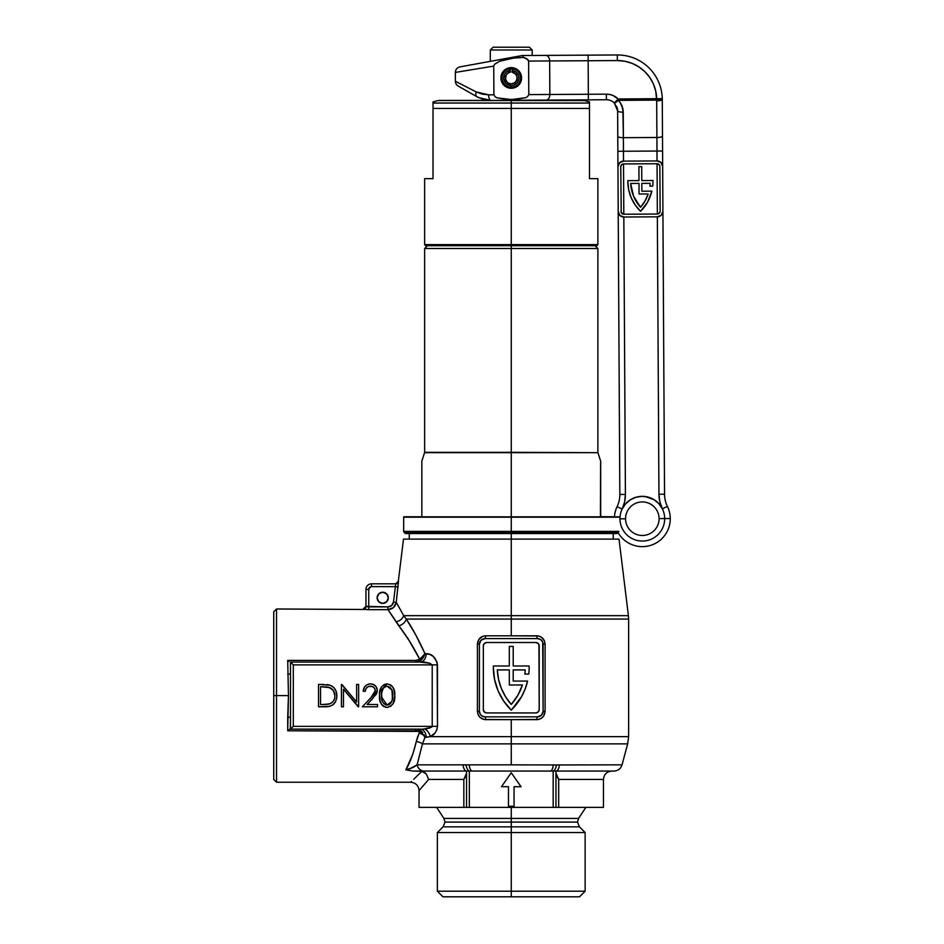 <?xml version="1.0" encoding="UTF-8"?>
<svg xmlns="http://www.w3.org/2000/svg" width="944" height="944" viewBox="0 0 944 944"><rect width="100%" height="100%" fill="white"/><g stroke="black" fill="none" stroke-linecap="round" stroke-linejoin="round"><path stroke-width="1.42" d="M618.839 517.17L403.678 517.17L511.259 516.828L511.259 452.318L597.93 452.672L424.576 452.672L511.259 452.318L511.259 248.508L597.882 248.508L511.259 248.508L511.259 245.711L511.259 452.318L424.635 452.318L511.259 452.672L424.576 452.672L511.259 452.672L511.259 516.828L618.78 516.828L511.259 516.828L618.839 517.17L511.259 517.17L511.259 531.389L618.839 531.389L511.259 531.389L511.259 532.18L618.509 532.18L511.259 532.18L511.259 539.118L511.259 533.537L617.164 533.537L511.259 533.537L511.259 532.18L403.997 532.18L405.354 533.537L511.259 533.537L405.354 533.537M617.164 533.537L618.509 532.18L403.997 532.18L618.839 531.389M403.997 532.18L403.678 531.389L511.259 531.389L511.259 516.828L618.78 516.828M600.502 495.128L600.49 499.919M600.443 515.07L600.608 462.761M600.561 477.711L600.549 481.617M600.585 470.997L600.561 477.629M600.608 464.967L600.596 467.516M600.608 463.056L600.443 515.99L601.363 516.687A1.121 1.121 90 0 1 600.679 515.648L600.679 461.274L600.679 515.648A1.121 1.121 0 0 0 601.363 516.687L614.438 516.769A27.942 27.942 0 0 1 617.105 506.668L622.143 509.076A33.536 33.536 0 0 0 625.412 494.444L623.831 217.014L625.412 494.444L624.609 501.937L622.143 509.076L625.589 503.872L630.344 499.824L636.02 497.252L642.191 496.343L648.375 497.181L654.086 499.695L658.877 503.683L662.381 508.84L667.396 506.373A27.942 27.942 0 0 1 649.354 545.75A27.942 27.942 0 0 1 617.848 532.18A27.942 27.942 0 0 0 670.264 518.539L664.67 518.575A22.349 22.349 0 0 1 642.451 541.054A22.349 22.349 0 0 1 622.143 509.076A22.349 22.349 0 0 0 619.972 518.834L625.553 518.799A16.768 16.768 0 0 1 642.227 501.937A16.768 16.768 0 0 1 659.089 518.61L664.67 518.575A22.349 22.349 0 0 0 622.143 509.076L617.105 506.668A27.942 27.942 0 0 0 614.45 516.769L601.788 516.769L600.443 515.99L600.679 463.233M511.259 248.508L424.635 248.508L511.259 248.508M421.838 516.769L403.749 516.769L421.838 516.769L421.838 498.892L421.838 516.769M421.838 464.955L421.838 514.008M421.838 467.894L421.838 498.892M424.576 452.672L421.838 461.097L421.838 467.835M511.259 531.389L403.678 531.389L511.259 531.389M511.259 517.17L403.678 517.17L511.259 517.17M511.259 516.828L403.725 516.828L511.259 516.828M511.259 452.672L597.93 452.672L511.259 452.672M600.443 515.99L601.363 516.687M589.493 101.905L584.619 100.595L439.338 100.406L583.168 100.406L511.259 100.406L584.619 100.595L511.259 100.595L511.259 103.049L589.493 103.049L589.493 102.2L589.493 103.049L433.013 103.049L433.013 108.442L511.259 108.442L511.259 245.711L596.761 245.711L425.744 245.711L597.882 244.602L511.259 244.602L511.259 103.049L511.259 108.442L589.493 108.442L433.013 108.442L433.013 178.652L424.635 178.652L433.013 178.652L433.013 105.575M589.493 106.896L589.493 178.652L597.882 178.652L589.493 178.652L589.493 102.2M437.886 100.595L433.013 101.905L433.013 103.049L433.013 101.905L433.013 103.049L511.259 103.049L511.259 100.406L584.619 100.595M425.744 245.711L424.635 244.602L511.259 244.602L424.635 244.602L424.635 178.652M511.259 100.595L437.886 100.595L511.259 100.595M511.259 100.406L439.338 100.406L511.259 100.406M589.493 105.728L589.493 104.371M433.013 103.049L433.013 106.884M589.493 104.265L589.493 103.049M532.215 49.997L529.419 47.2L493.098 47.2L490.302 49.997L532.215 49.997L490.302 49.997L490.302 61.348L490.302 49.997L493.098 47.2L529.419 47.2L532.215 49.997L532.215 55.46L532.215 49.997M511.259 68.995L509.489 69.172L511.259 68.995M512.427 69.077A8.944 8.944 0 0 0 510.09 69.077M512.462 68.794L512.25 70.399A7.611 7.611 0 0 1 518.846 78.435A7.611 7.611 0 0 1 511.259 85.55L511.259 87.155A9.216 9.216 0 0 0 520.463 78.541A9.216 9.216 0 0 0 512.462 68.794A9.216 9.216 0 0 1 520.463 78.541A9.216 9.216 0 0 1 511.259 87.155A9.216 9.216 0 0 1 502.055 78.541A9.216 9.216 0 0 1 510.055 68.794A9.216 9.216 0 0 0 502.055 78.541A9.216 9.216 0 0 0 511.259 87.155L511.259 85.55L514.055 85.019L517.406 82.423L518.846 78.435L518.504 75.614L516.132 72.098L512.25 70.399L512.026 72.122A5.865 5.865 0 0 1 517.111 78.317A5.865 5.865 0 0 1 511.259 83.804A5.865 5.865 0 0 1 505.406 78.317A5.865 5.865 0 0 1 510.492 72.122L510.055 68.794L510.267 70.399L506.385 72.098L504.58 74.293L503.659 78.435L506.055 83.485L511.259 85.55A7.611 7.611 0 0 1 503.659 78.435A7.611 7.611 0 0 1 510.267 70.399L510.492 72.122L508.403 72.806L506.102 75.131L505.571 79.414L507.247 82.222L509.099 83.391L511.259 83.804L514.397 82.895L516.557 80.452L517.076 77.219L515.79 74.21L512.026 72.122L512.462 68.794M661.732 99.238L656.682 98.778L656.682 100.123L661.732 99.238M458.206 86.081A5.593 5.593 0 0 1 455.386 81.255L476.189 91.91L482.054 94.081L488.626 94.837A5.593 2.277 89.7 0 0 490.927 100.406L511.388 100.288L511.377 99.545L497.252 97.905L495.128 96.795L493.901 94.801L488.626 94.837L493.901 94.801L493.736 66.104L455.338 72.417L455.386 81.255A5.593 5.593 0 0 0 458.206 86.081L477.003 96.784M470.242 92.925L476.968 96.76A5.593 3.21 -60.3 0 1 476.189 91.91L455.386 81.255M499.258 59.72L474.985 64.145M660.812 506.137L662.381 508.84A22.349 22.349 0 0 1 664.67 518.575L659.089 518.61A16.768 16.768 0 0 1 642.416 535.472A16.768 16.768 0 0 1 625.553 518.799A16.768 16.768 0 0 1 642.227 501.937A16.768 16.768 0 0 1 659.089 518.61A16.768 16.768 0 0 1 642.416 535.472A16.768 16.768 0 0 1 625.553 518.799L619.972 518.834A22.349 22.349 0 0 0 642.451 541.054A22.349 22.349 0 0 0 664.67 518.575L670.264 518.539A27.942 27.942 0 0 0 667.396 506.373A27.942 27.942 0 0 1 664.541 494.219L662.275 99.427A5.593 1.357 179.7 0 1 656.694 100.819L656.906 137.494L623.37 137.682L622.887 108.914L620.338 102.872L618.237 100.347L656.682 100.123L656.989 151.052L623.453 151.241L623.512 161.129L623.37 137.682L656.906 137.494A5.593 1.357 -0.3 0 0 662.487 136.113L662.275 99.427A5.593 1.357 -0.3 0 1 656.694 100.819L655.761 91.249L653.425 84.028L649.732 77.408L644.823 71.626L638.899 66.894L632.185 63.401M509.3 88.087L511.318 88.276L507.353 87.509L503.99 85.29L501.122 80.016L501.677 74.033L505.465 69.372L511.2 67.602L515.153 68.357L519.814 72.145L521.595 77.88A10.337 10.337 0 0 1 511.318 88.276A10.337 10.337 0 0 1 500.922 77.998A10.337 10.337 0 0 1 511.2 67.602A10.337 10.337 0 0 1 521.595 77.88L519.884 83.638L517.052 86.506L513.666 87.993M632.173 63.39L624.893 61.254L617.341 60.569L588.147 60.735L588.336 94.258L528.805 94.601L549.845 94.483L549.656 60.947L528.605 61.077L528.805 94.601L528.605 61.077L527.932 59.578L523.472 57.431L515.436 57.69L499.718 61.218L494.55 64.298L493.736 66.104L493.901 94.801L495.128 96.795L497.252 97.905L506.621 99.439L516.156 99.391L525.525 97.728L527.613 96.595L528.805 94.601L527.613 96.595L525.525 97.728L511.377 99.545L511.388 100.288L606.39 99.745A11.175 11.175 0 0 1 614.308 102.967L617.4 108.678L616.751 106.589M522.303 55.519L459.929 66.882L522.303 55.519L545.774 55.389A5.593 3.847 89.7 0 1 549.656 60.947A5.593 3.847 -90.3 0 0 545.774 55.389L588.112 55.141L588.336 94.258L549.845 94.483L549.656 60.947L588.147 60.735L588.112 55.141L617.317 54.976L617.341 60.569L617.317 54.976A44.71 44.71 0 0 1 662.263 98.648A44.71 44.71 0 0 0 617.317 54.976L522.303 55.519L459.929 66.882C457.061 67.626 455.539 69.478 455.338 72.417M490.738 100.406L478.537 97.598L490.927 100.406L606.39 99.745A11.175 11.175 0 0 1 614.308 102.967L617.636 110.861L619.83 494.467A27.942 27.942 0 0 1 617.105 506.668A27.942 27.942 0 0 0 619.83 494.467L625.412 494.444L619.83 494.467L617.86 151.276L623.453 151.241L617.86 151.276L617.777 136.361A5.593 1.357 -0.3 0 0 623.37 137.682A5.593 1.357 179.7 0 1 617.777 136.361L617.636 110.861A5.593 1.357 -0.3 0 0 623.229 112.183L621.907 105.775M616.81 106.719L617.105 107.522M658.947 494.243L657.354 216.825L658.947 494.243L664.541 494.219A27.942 27.942 0 0 0 667.396 506.373L662.381 508.84L659.844 501.736L658.947 494.243A33.536 33.536 0 0 0 662.381 508.84L659.844 501.736L658.947 494.243L664.541 494.219L662.57 151.016L656.989 151.052L662.57 151.016L662.487 136.113A5.593 1.357 179.7 0 1 656.906 137.494L657.036 160.94L656.989 151.052L623.453 151.241L623.229 112.183C623.123 107.581 621.459 103.639 618.237 100.347A5.593 0.968 134.6 0 1 614.308 102.967L618.226 98.99L612.774 95.391L618.226 98.99L662.263 98.648L618.226 98.99A16.768 16.768 0 0 0 606.355 94.164L609.623 94.459L606.355 94.164L606.39 99.745L606.355 94.164L588.336 94.258L606.355 94.164M458.524 86.258L477.027 96.795M621.553 164.752A2.797 2.797 0 0 0 620.751 166.734A2.797 2.797 0 0 1 623.524 163.926L657.059 163.725A2.797 2.797 0 0 1 659.868 166.51L660.127 211.22A2.797 2.797 0 0 1 657.343 214.028L657.059 163.725L657.343 214.028L659.313 213.202L660.127 211.22L659.868 166.51L659.042 164.539L657.059 163.725L623.524 163.926L623.807 214.217L623.524 163.926L621.553 164.752L620.751 166.734L621.223 212.506L623.807 214.217L657.343 214.028L623.807 214.217A2.797 2.797 0 0 1 620.999 211.444A2.797 2.797 0 0 0 621.836 213.415M622.143 509.076L623.689 506.35M630.344 499.824L633.094 498.338M645.318 496.544L654.086 499.695M609.623 94.459L612.774 95.391M552.24 100.064L550.482 100.064L552.24 100.064M529.1 100.194L550.482 100.064M476.838 63.803L485.771 62.174M513.335 88.063L511.318 88.276M623.229 112.183A5.593 1.357 179.7 0 1 617.636 110.861L617.553 109.646M588.336 94.258L588.372 99.852L588.336 94.258M549.845 94.483A5.593 3.847 89.7 0 1 546.021 100.099A5.593 3.847 -90.3 0 0 549.845 94.483M493.736 66.104L455.338 72.417L493.736 66.104L494.75 64.086L499.718 61.218L511.447 58.268L523.472 57.431L522.917 56.015L523.472 57.431L526.587 58.575L528.605 61.077L617.341 60.569A39.117 39.117 0 0 1 656.682 98.778L662.263 98.648A5.593 1.357 178.7 0 1 662.251 98.742A5.593 1.357 178.7 0 1 656.682 100.123L618.237 100.347L618.226 98.99L614.308 102.967L618.237 100.347L618.226 98.99M483.576 99.474L477.18 96.878M490.927 100.406A5.593 2.277 -90.3 0 1 488.626 94.837L476.189 91.91A5.593 3.21 119.7 0 0 476.932 96.748L478.514 97.574M614.78 102.967L615.677 102.471L614.78 102.967M662.263 98.648L662.275 99.427M631.17 197.674A41.914 41.914 0 0 0 631.182 197.685L628.68 189.744L627.807 181.46A41.914 41.914 0 0 1 627.807 180.658L638.994 180.599L638.911 166.628L641.708 166.616L641.778 180.587L652.965 180.516A41.914 41.914 0 0 1 652.729 186.11L649.909 186.121A39.117 39.117 0 0 0 650.133 183.325L641.802 183.372L641.849 191.207L651.856 191.148A41.914 41.914 0 0 1 640.563 211.326A41.914 41.914 0 0 1 627.807 180.658L638.994 180.599L638.911 166.628L641.708 166.616L641.778 180.587L652.965 180.516A41.914 41.914 0 0 1 652.729 186.11L649.909 186.121A39.117 39.117 0 0 0 650.133 183.325A39.117 39.117 0 0 1 649.909 186.121M617.954 166.746L618.202 211.456L617.954 166.746L619.571 162.781L623.512 161.129L657.036 160.94L661.001 162.545L662.664 166.486L662.912 211.196L662.664 166.486L662.912 211.196L661.307 215.161L657.354 216.825L623.831 217.014L619.866 215.397L618.202 211.456L617.954 166.746A5.593 5.593 0 0 1 623.512 161.129L657.036 160.94A5.593 5.593 0 0 1 662.664 166.486M662.912 211.196A5.593 5.593 0 0 1 657.354 216.825L623.831 217.014A5.593 5.593 0 0 1 618.202 211.456M659.644 165.436L659.868 166.51A2.797 2.797 0 0 0 659.042 164.539M659.313 213.202A2.797 2.797 0 0 0 660.127 211.22M621.223 212.506L620.751 166.734M641.849 191.207L641.802 183.372L641.849 191.207L651.856 191.148L647.631 202.028A41.914 41.914 0 0 0 647.631 202.028L640.563 211.326L635.182 204.978L631.17 197.685M641.802 183.372L650.133 183.325L641.802 183.372M639.005 183.396L630.663 183.443L639.005 183.396L639.064 194.016L639.005 183.396L630.663 183.443L633.577 196.199L640.539 207.267L645.012 200.989L648.162 193.957L639.064 194.016L648.162 193.957A39.117 39.117 0 0 1 640.539 207.267A39.117 39.117 0 0 0 648.162 193.968M640.539 207.267A39.117 39.117 0 0 1 630.663 183.443A39.117 39.117 0 0 0 640.528 207.267M636.598 202.028L633.577 196.199M511.259 826.838L579.451 826.838L511.259 826.838L511.259 822.094L577.48 822.094L445.025 822.094L511.259 822.094L511.259 826.838L443.066 826.838L511.259 826.838L511.259 896.8L579.557 896.8L442.96 896.8L511.259 896.8L511.259 891.207L585.138 891.207L511.259 891.207L511.259 832.525L585.138 832.525L511.259 832.525L511.259 826.838L443.066 826.838L445.025 822.094L443.916 818.401L511.259 818.401L443.916 818.401L511.259 818.401L511.259 822.094L445.025 822.094L511.259 822.094L511.259 818.401L578.589 818.401L577.48 822.094L579.451 826.838L511.259 826.838M364.821 609.482L276.533 608.986L273.736 611.771L273.736 695.61L276.533 695.61L276.533 608.986L276.533 695.61L288.451 695.61L287.708 660.411L415.679 660.411L419.75 659.278L409.259 640.775L389.164 611.346M388.303 597.8A5.593 5.593 0 0 1 382.721 603.393A5.593 5.593 0 0 1 377.128 597.8L378.768 601.753L382.721 603.393L386.662 601.753L388.303 597.8L386.662 593.847L382.721 592.218L378.768 593.847L377.128 597.8A5.593 5.593 0 0 1 382.721 592.218A5.593 5.593 0 0 1 388.303 597.8M511.259 743.872L627.666 743.872L511.259 743.872L511.259 736.639L628.621 736.639L511.259 736.639L511.259 764.841L557.231 764.959L511.259 764.841L511.259 743.872L422.464 743.872L627.666 743.872L628.621 736.639L628.621 619.075L511.259 619.075L628.621 619.075L511.259 619.075L511.259 615.665L628.409 615.665L511.259 615.665L511.259 635.808L538.517 635.973L541.467 637.224L544.476 640.976L545.101 644.186L545.101 711.257L543.709 715.93L541.455 718.231L538.505 719.481L511.259 719.635L511.259 736.639L430.24 736.639L425.001 737.323L422.464 743.872L417.106 764.841L511.259 764.841L417.106 764.841L412.481 767.602L405.861 769.856L412.917 753.831L417.449 737.288L419.761 731.93L418.841 731.399L287.708 730.798L288.451 695.61L276.533 695.61L276.533 782.234L276.533 695.61L273.736 695.61L273.736 779.437L273.736 611.771M398.486 581.492L396.256 602.343L403.69 615.665L511.259 615.665L511.259 539.118L403.501 539.118L619.016 539.118L511.259 539.118L511.259 615.665L403.69 615.665L406.309 619.075L511.259 619.075L406.309 619.075L415.655 634.722L424.989 653.696L429.815 654.404L433.308 656.469L437.143 662.299L437.485 726.349L436.789 729.983L435.054 732.957L430.24 736.639L628.621 736.639M366.626 609.612L367.664 609.647L366.626 609.612M397.341 604.195L403.69 615.665A8.378 6.844 -29.6 0 1 396.055 621.789L387.984 609.659L367.664 609.647M511.259 807.38L511.259 818.401L511.259 807.38M557.231 764.959L622.049 764.841L556.476 764.935A8.378 3.552 94.2 0 1 553.172 771.059L469.345 771.059L469.345 807.38L463.834 807.38L463.834 779.437L428.647 779.437L419.042 790.612L419.042 807.38L463.834 807.38L419.042 807.38M511.259 615.665L628.409 615.665L619.016 539.118M513.217 681.072L513.217 669.898L513.217 681.072L527.59 681.072L525.088 689.144L521.489 696.766L511.259 710.136L503.659 701.026A59.802 59.802 0 0 0 503.659 701.038L498.007 690.607L494.526 679.267L493.358 667.467A59.802 59.802 0 0 0 493.358 667.479A59.802 59.802 0 0 1 493.37 665.992L509.3 665.992L509.3 646.428L513.217 646.428L513.217 665.992L529.136 665.992A59.802 59.802 0 0 1 528.793 674.087L524.852 674.087A55.885 55.885 0 0 0 525.194 669.898L513.217 669.898L513.217 681.072L527.59 681.072A59.802 59.802 0 0 1 511.259 710.136A59.802 59.802 0 0 1 493.37 665.992L509.3 665.992L509.3 646.428L513.217 646.428L513.217 665.992L529.136 665.992A59.802 59.802 0 0 1 528.793 674.087L524.852 674.087A55.885 55.885 0 0 0 525.194 669.898A55.885 55.885 0 0 1 524.852 674.087M466.548 807.38L466.548 771.059A8.378 3.646 -90 0 1 463.032 764.841A8.378 3.646 90 0 0 466.56 771.059L423.986 771.059L469.345 771.059L466.56 771.059L466.548 807.38L469.345 807.38L469.345 771.059L613.954 771.059L555.957 771.059L555.969 807.38L469.345 807.38L553.172 807.38L553.172 771.059L553.172 807.38L555.969 807.38L555.969 771.059L553.172 771.059A8.378 3.552 -85.8 0 0 556.476 764.935M524.475 716.838L498.043 716.838M498.043 638.604L524.475 638.604M511.259 736.639L511.259 719.635L484.001 719.481L479.812 717.192L478.042 714.478L477.416 711.257L477.416 644.186L479.399 644.186L479.399 711.257L479.399 644.186L481.039 640.244L484.992 638.604L537.525 638.604L540.629 639.548L542.682 642.05L543.107 711.257L541.478 715.21L537.525 716.838L484.992 716.838L481.888 715.906L480.343 714.36L479.399 711.257L479.399 644.186A5.593 5.593 0 0 1 484.992 638.604A2.797 0.614 90 0 0 485.605 635.808L511.259 635.808L511.259 619.075M484.992 716.838A2.797 0.614 -90 0 1 485.605 719.635A2.797 0.614 90 0 0 484.992 716.838A5.593 5.593 0 0 1 479.399 711.257L477.416 711.257L477.416 644.186L478.809 639.513L482.467 636.445L485.605 635.808L536.912 635.808A2.797 0.614 -90 0 0 537.525 638.604A5.593 5.593 0 0 1 543.107 644.186L543.107 711.257A5.593 5.593 0 0 1 537.525 716.838A2.797 0.614 -90 0 0 536.912 719.635L485.605 719.635C480.673 719.186 477.935 716.39 477.416 711.257L479.399 711.257L479.446 712M483.564 710.867L483.316 709.581L484.296 711.953L486.667 712.932L535.85 712.932L538.222 711.953L539.201 709.581L539.201 645.873L538.222 643.501L535.85 642.51L486.667 642.51L484.296 643.501L483.316 645.873L483.316 709.581A3.351 3.351 0 0 0 486.667 712.932A3.351 3.351 0 0 1 483.316 709.581L483.316 645.873A3.351 3.351 0 0 1 486.667 642.51A3.351 3.351 0 0 0 483.316 645.861M486.667 642.51L535.85 642.51A3.351 3.351 0 0 1 539.201 645.873A3.351 3.351 0 0 0 535.85 642.51M538.941 644.587L539.201 709.581A3.351 3.351 0 0 1 535.85 712.932A3.351 3.351 0 0 0 539.201 709.581M535.85 712.932L486.667 712.932M538.941 710.867L538.222 711.953M483.564 644.587L484.296 643.501M513.217 669.898L525.194 669.898L513.217 669.898M509.3 669.898L497.323 669.898L509.3 669.898L509.3 684.99L509.3 669.898L497.323 669.898L498.538 679.302L501.323 688.377L505.606 696.837L511.259 704.46L517.831 695.291L522.433 684.99L509.3 684.99L522.433 684.99A55.885 55.885 0 0 1 511.259 704.46A55.885 55.885 0 0 0 522.433 684.99M497.323 669.91A55.885 55.885 0 0 0 511.259 704.46A55.885 55.885 0 0 1 497.323 669.898M511.259 704.46L505.606 696.837M293.301 726.349L432.222 726.349L432.222 664.871L293.301 664.871L293.301 726.349L290.504 729.134L290.504 717.782L290.28 729.134L420.127 729.134L290.504 729.134L293.301 726.349L293.301 664.871L290.504 662.074L420.104 662.074L290.445 662.074L290.504 673.426L290.504 662.074L293.301 664.871L432.222 664.871L429.591 663.207L420.104 662.074A8.378 6.077 90 0 0 426.181 653.696A8.378 6.077 -90 0 1 420.104 662.074C424.599 661.685 428.647 662.617 432.222 664.871L437.485 664.871L432.222 664.871L432.222 726.349L293.301 726.349M372.219 686.453L370.414 686.146C373.293 686.335 374.91 687.846 375.264 690.678L371.039 697.533L374.862 692.695L375.24 690.217L374.402 688.105L372.219 686.453L368.42 686.5L366.107 688.412L365.234 691.303L363.228 691.303L364.408 687.173L366.579 684.978L369.788 683.881L373.116 684.294L376.149 686.76L377.27 690.501L376.42 693.911L367.157 704.495L377.553 704.495L377.553 706.785L362.366 706.785L371.747 696.79M327.686 706.678L325.444 706.785C332.63 706.714 336.442 703.079 336.855 695.893C336.902 690.831 334.66 687.279 330.129 685.238L333.68 687.444L335.97 690.937L336.843 696.448L335.686 701.333L332.913 704.826L329.904 706.289L318.517 706.785L318.517 684.424L330.129 685.238L318.517 684.424L323.922 684.435M358.189 706.785L343.451 689.226L343.451 706.785L341.445 706.785L341.445 684.424L356.631 702.029L356.631 684.424L358.637 684.424L358.637 706.785L343.451 689.226L343.451 706.785L341.445 706.785L341.445 684.424L341.445 706.785L343.451 706.785M387.04 683.857L390.757 684.978L392.81 687.079L394.321 690.855L394.757 695.61L393.306 703.292L390.757 706.242L387.04 707.363L383.83 706.525L381.423 704.236L379.995 700.613L379.559 695.61L379.948 690.737L381.341 687.102L384.196 684.494L387.04 683.857C381.4 685.344 378.898 689.273 379.559 695.61L379.559 695.61C378.91 701.958 381.411 705.864 387.04 707.363C392.739 705.9 395.312 701.982 394.757 695.61L394.757 695.622C395.312 689.238 392.739 685.32 387.04 683.857L379.795 691.704M413.708 779.284L421.944 771.248L412.87 771.059L428.529 771.059M603.464 807.38L603.464 779.437L558.683 779.437L558.683 807.38L603.464 807.38L556.146 807.38M465.286 764.959L464.531 764.923M466.36 807.38L463.834 807.38L463.834 779.437L466.548 773.148M511.259 818.401L578.589 818.401L511.259 818.401M511.259 822.094L577.48 822.094L511.259 822.094M442.96 896.8L437.367 891.207L511.259 891.207L437.367 891.207L437.367 832.525L511.259 832.525L437.367 832.525L443.066 826.838M412.752 754.291L405.861 769.856L412.87 771.059L405.861 769.856C409.991 762.776 413.472 753.347 416.292 741.595A8.378 4.401 -169.8 0 1 422.464 743.872L417.106 764.841C414.735 766.87 410.982 768.546 405.861 769.856L406.958 769.655M273.736 779.437L276.533 782.234L410.664 782.234L411.454 781.467M407.95 638.109L407.985 639.017L407.95 638.109M514.055 806.259L508.462 806.259L508.462 786.706L501.476 786.706L511.259 772.735L521.041 786.706L514.055 786.706L514.055 806.259L508.462 806.259L514.055 806.259L514.055 786.706L521.041 786.706L511.259 772.735L501.476 786.706L511.259 772.735L521.041 786.706M556.783 776.133L555.969 773.148L558.683 779.437L558.683 807.38L555.969 807.38M508.462 806.259L508.462 786.706L501.476 786.706M431.597 727.175L432.222 726.349L437.485 726.349L432.222 726.349C431.255 727.718 428.67 728.579 424.458 728.921L431.597 727.175M422.287 729.087L424.458 728.921A8.378 5.558 -112 0 1 430.24 736.639A8.378 5.558 68 0 0 424.458 728.921L422.287 729.087M421.402 733.087L419.761 731.93A2.797 0.755 127.1 0 1 421.036 730.88L415.69 729.134L421.036 730.88A2.797 0.755 -52.9 0 0 419.761 731.93L415.69 730.798L415.69 729.134L415.69 730.798L287.708 730.798L287.708 717.098A2.797 0.696 180 0 1 290.504 717.782L290.504 673.426A2.797 0.696 0 0 1 287.708 674.122A2.797 0.696 180 0 0 290.504 673.426L290.504 717.782A2.797 0.696 0 0 0 287.708 717.098L288.451 695.61L287.708 660.411L415.679 660.411L415.679 662.074L415.679 660.411L419.75 659.278C412.764 645.755 405.778 634.604 398.816 625.825L396.055 621.789A8.378 6.844 150.4 0 0 403.69 615.665L406.309 619.075A8.378 6.266 -34.2 0 1 398.816 625.825A8.378 6.266 145.8 0 0 406.309 619.075C412.552 628.397 418.77 639.938 424.989 653.696L419.75 659.278A2.797 0.755 -127.3 0 0 421.036 660.316L415.679 662.074L421.036 660.316A2.797 0.755 52.7 0 1 419.75 659.278L424.989 653.696L421.036 660.316L423.514 657.354L424.989 653.696L426.181 653.696C431.986 653.685 435.762 657.413 437.485 664.871L437.485 726.349C436.683 731.706 434.264 735.14 430.24 736.639L426.192 737.323A8.378 6.077 90 0 0 420.127 729.134A8.378 6.077 -90 0 1 426.192 737.323L425.001 737.323L423.998 734.692L423.172 734.798M289.784 729.287L288.947 729.795L289.784 729.287M287.731 730.786L288.947 729.795L287.731 730.786M288.947 661.425L287.731 660.434L288.947 661.425M336.819 697.014L336.689 698.123M335.675 701.357L334.978 702.572M333.775 704.071L332.913 704.826M329.869 706.301L329.149 706.466M331.592 685.887L332.902 686.76M333.055 686.878L333.68 687.444M334.247 688.058L335.214 689.415M335.981 690.949L336.489 692.554M326.6 684.565L327.934 684.719M328.418 684.801L329.255 684.978M318.517 706.785L318.517 684.424L318.517 706.785L325.444 706.785L318.517 706.785M329.727 687.621L320.523 686.725L320.523 704.495L323.084 704.495L320.523 704.495L320.523 686.725L328.96 687.35C332.866 688.813 334.837 691.657 334.849 695.881C334.86 699.811 333.067 702.489 329.48 703.917L323.084 704.495L327.556 704.295M326.305 704.401L330.648 703.445M331.261 703.103L333.267 701.239M334.211 699.516L334.506 698.654M334.849 695.881L333.751 691.173L330.907 688.2M334.754 694.336L332.913 689.934L328.547 687.232M335.144 702.312L335.686 701.333M330.093 703.693L331.781 702.737M323.084 704.495L324.701 704.472M327.91 704.248L329.48 703.917M332.736 701.864L333.539 700.837M327.273 687.008L325.55 686.831M323.827 686.748L322.093 686.725M358.637 684.424L358.637 706.785L358.637 684.424L356.631 684.424L358.637 684.424M356.631 684.424L356.631 702.029L341.87 684.424M374.862 692.695L375.181 689.804M375.24 690.217L374.556 688.306M374.402 688.105L374.886 688.884M371.783 696.743L372.396 696.082M362.366 706.785L371.039 697.533L362.366 706.785L377.553 706.785L362.366 706.785M377.553 704.495L377.553 706.785L377.553 704.495L367.157 704.495L372.75 698.525L377.27 690.501C376.892 686.371 374.638 684.164 370.52 683.857C366.024 684.282 363.593 686.772 363.228 691.303L363.369 689.863M377.175 691.692L376.892 692.813M376.243 694.206L375.795 694.914M371.181 683.881L374.284 684.896M373.529 684.471L375.771 686.253M376.149 686.772L377.045 688.754M377.163 689.25L377.27 690.501M363.381 689.852L363.534 689.155M363.77 688.459L364.419 687.161M368.372 684.152L369.446 683.928M365.234 691.303L363.228 691.303L365.234 691.303C365.54 688.129 367.275 686.406 370.414 686.146L369.847 686.17M368.443 686.5L367.405 687.055M366.732 687.621L367.358 687.079M365.729 689.132L365.434 690.029M376.998 688.542L376.774 687.916M366.933 684.754L366.237 685.214M394.698 697.545L394.604 698.572M394.297 700.507L394.049 701.451M393.306 703.268L392.716 704.283M388.102 707.28L387.04 707.363M393.306 687.94L393.719 688.837M393.79 689.014L394.332 690.902M394.486 691.716L394.686 693.616M384.314 706.773L383.122 706.077M382.096 705.133L380.88 703.256M381.211 703.894L380.727 702.938M379.995 700.613L379.736 698.961M379.653 698.112L379.606 697.321M381.647 693.309L381.6 697.144L387.099 705.062C382.792 703.717 380.951 700.554 381.565 695.61C380.951 690.654 382.792 687.503 387.099 686.146C391.382 687.527 393.259 690.678 392.751 695.61L391.902 701.227L387.099 705.062L389.73 704.236L388.031 704.967M388.928 704.684L391.902 701.227L390.592 703.504M391.642 701.876L392.586 698.289M392.456 699.162L391.949 690.064L392.551 692.542M391.961 690.123L387.099 686.146L385.022 686.666M384.904 686.725L383.889 687.433M383.594 687.728L381.765 692.2M382.426 689.568L381.647 693.356M380.479 688.86L380.172 689.793M379.559 695.61L379.889 700.07M385.376 707.15L386.615 707.351M385.6 704.802L386.344 705.003M382.426 701.652L384.255 704.071M391.949 690.064L389.955 687.149L386.344 686.217M381.6 694.076L382.155 700.932M391.902 701.227L392.303 699.858M392.645 697.746L392.645 693.309M479.399 644.186L477.416 644.186C477.947 639.041 480.673 636.244 485.605 635.808A2.797 0.614 -90 0 1 484.992 638.604M537.525 638.604A2.797 0.614 90 0 1 536.912 635.808C541.844 636.256 544.57 639.053 545.101 644.186L543.107 644.186L545.101 644.186L545.101 711.257L543.107 711.257L545.101 711.257C544.558 716.402 541.832 719.198 536.912 719.635A2.797 0.614 90 0 1 537.525 716.838M366.378 606.603L368.738 606.886L368.738 609.659L368.738 589.422L365.953 589.422L365.953 606.367L368.738 606.886L368.738 589.422L369.564 587.451L371.535 586.625L395.394 586.625L393.495 602.001L391.666 605.493L387.984 606.886L365.953 606.367A2.797 2.785 0 0 1 363.157 609.151A2.797 2.785 180 0 0 365.953 606.367L365.953 589.422A5.593 5.593 0 0 1 371.535 583.829L395.678 583.829L398.309 581.374L403.501 539.118M368.738 589.422A2.797 2.797 0 0 1 371.535 586.625L371.535 583.829A5.593 5.593 0 0 0 365.953 589.422L368.738 589.422L370.473 586.838M378.072 600.915L379.606 602.449M384.857 602.968L387.359 600.915L388.196 598.897M388.196 596.714L387.878 595.664M387.359 594.696L384.857 592.643M381.624 592.325L378.768 593.847L377.553 595.664M368.136 606.874L387.984 606.886L387.984 609.659L393.495 607.558L396.256 602.343C395.335 606.839 392.574 609.281 387.984 609.659L396.055 621.789M422.9 732.898L421.177 730.998M423.467 735.14A8.378 3.363 24 0 0 419.23 733.016L419.761 731.93L423.467 735.14L423.998 734.692L425.001 737.323L423.467 735.14L425.001 737.323L422.464 743.872A8.378 4.401 10.2 0 0 416.292 741.595L419.23 733.016A8.378 3.363 -156 0 1 423.467 735.14M407.914 769.419L411.171 768.215M412.481 767.602L413.743 766.941M415.112 633.743L406.309 619.075M398.816 625.825L406.722 636.929M389.27 609.553L388.055 609.659M395.406 586.566L398.156 586.967L395.394 586.625L395.678 583.829L395.394 586.625L395.678 583.829L371.535 583.829L371.535 586.625L395.394 586.625L393.495 602.001L396.256 602.343L393.495 602.001C392.893 605.01 391.052 606.65 387.984 606.886L387.984 609.659L368.738 609.659L363.157 609.151L365.953 606.19M367.263 606.791L366.567 606.65M398.439 581.374A2.797 2.797 -90 0 1 395.678 583.829A2.797 2.797 90 0 0 398.439 581.374L396.256 602.343M395.394 586.625L398.156 586.967M464.696 778.08L466.324 774.576L463.834 779.437L428.647 779.437C416.021 794.14 416.021 794.14 428.647 779.437M421.944 771.248C407.124 785.691 407.124 785.691 421.944 771.248L426.393 774.092L428.647 779.378L426.393 774.092L424.352 772.286L420.104 771.059M611.854 771.059C606.768 771.555 603.971 774.351 603.464 779.437L558.683 779.437L557.172 776.936M423.986 771.059A8.378 7.127 -90 0 1 417.106 764.841A8.378 7.127 90 0 0 423.986 771.059M466.029 764.935A8.378 3.552 85.8 0 0 469.345 771.059A8.378 3.552 -94.2 0 1 466.029 764.935L463.032 764.841M472.271 771.059A8.378 3.186 -90 0 1 469.203 764.841A8.378 3.186 90 0 0 472.271 771.059M550.234 771.059A8.378 3.186 -90 0 0 553.314 764.841A8.378 3.186 90 0 1 550.234 771.059M555.957 771.059A8.378 3.646 -90 0 0 559.485 764.841A8.378 3.646 90 0 1 555.957 771.059M409.72 768.817L417.106 764.841M597.882 452.318L597.882 248.508L595.086 245.711M613.246 539.118L613.246 533.537M597.93 452.672L600.679 461.274M424.635 452.318L424.635 248.508L427.42 245.711M403.678 531.389L403.678 517.17M409.259 539.118L409.259 533.537M597.882 178.652L597.882 244.602L596.761 245.711M579.451 826.838L585.138 832.525L585.138 891.207L579.557 896.8M628.621 619.075L628.409 615.665M585.87 807.38L578.589 818.401M613.954 771.059C618.049 770.8 620.739 768.735 622.049 764.841L627.666 743.872M436.647 807.38L443.916 818.401M410.664 782.234C415.749 782.729 418.534 785.526 419.042 790.612"/></g></svg>
